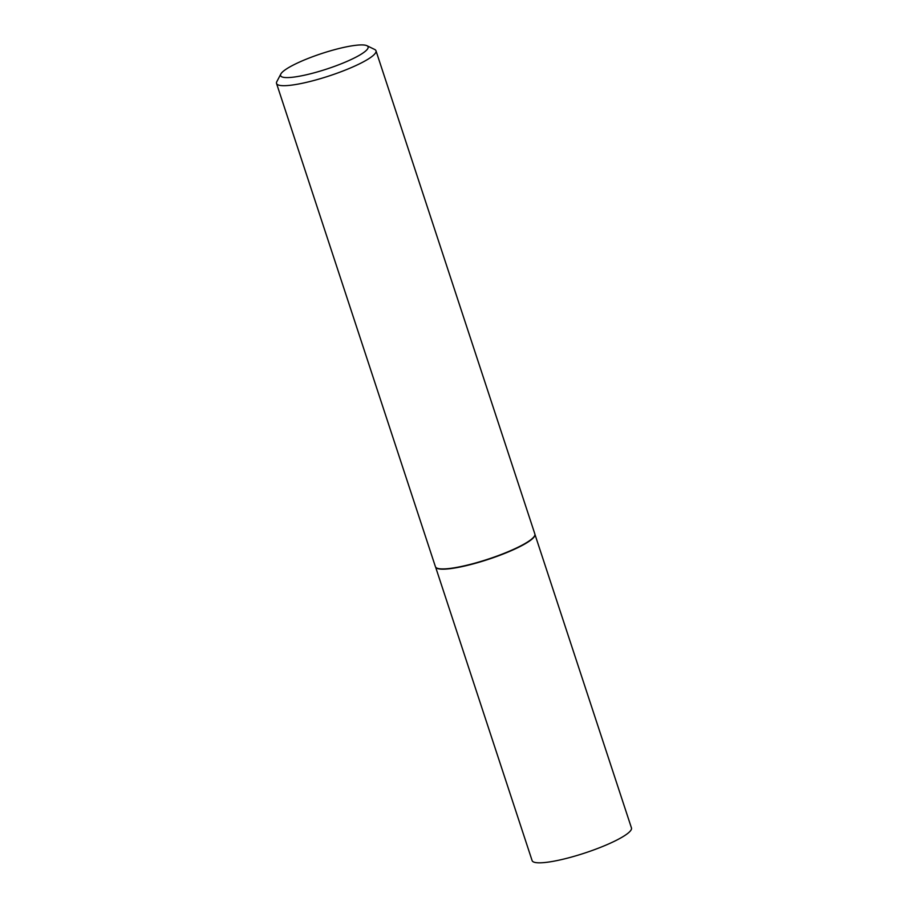 <?xml version="1.0" encoding="UTF-8"?>
<svg xmlns="http://www.w3.org/2000/svg" width="908" height="908" viewBox="0 0 908 908"><rect width="100%" height="100%" fill="white"/><g stroke="black" fill="none" stroke-linecap="round" stroke-linejoin="round"><path stroke-width="1.36" d="M534.96 534.449A52.289 9.262 161.8 0 1 534.982 534.596A52.289 9.262 161.8 0 1 474.578 563.528A52.289 9.262 161.8 0 1 435.681 567.239A52.289 9.262 161.8 0 1 435.613 567.114L532.111 860.602A52.289 9.262 161.8 0 0 571.121 857.163A52.289 9.262 161.8 0 0 631.457 827.937L534.96 534.449M366.923 45.706L374.664 49.463A52.346 9.273 161.8 0 1 375.991 50.78L534.869 534.018A52.346 9.273 161.8 0 1 534.937 534.301A52.346 9.273 161.8 0 1 474.475 563.266A52.346 9.273 161.8 0 1 435.545 566.978A52.346 9.273 161.8 0 1 435.42 566.706L276.543 83.479A52.346 9.273 161.8 0 1 276.838 81.629L280.833 74.013A46.058 8.161 -18.2 0 0 314.951 72.606A46.058 8.161 -18.2 0 0 366.923 45.706A46.058 8.161 -18.2 0 0 333.724 49.906A46.058 8.161 -18.2 0 0 280.833 74.013M375.991 50.78A52.346 9.273 161.8 0 1 315.598 80.029A52.346 9.273 161.8 0 1 276.543 83.479"/></g></svg>
